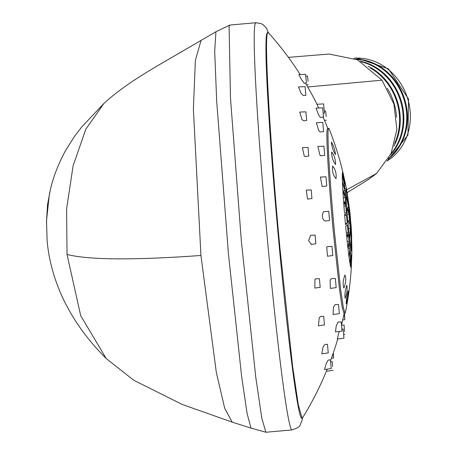 <?xml version="1.0" encoding="UTF-8"?>
<svg xmlns="http://www.w3.org/2000/svg" width="455" height="455" viewBox="0 0 455 455"><rect width="100%" height="100%" fill="white"/><g stroke="black" fill="none" stroke-linecap="round" stroke-linejoin="round"><path stroke-width="0.68" d="M351.812 245.507A31.736 1.177 -95.1 0 1 351.88 248.965A31.736 1.177 -95.1 0 1 351.783 251.001A323.801 321.429 -167.3 0 0 351.476 234.928L351.766 245.507M350.464 220.436A323.806 259.748 -2.2 0 1 350.543 221.175L351.328 232.368A12.911 0.478 -95.1 0 1 351.283 232.46A12.911 0.478 -95.1 0 1 349.878 221.921A323.801 37.242 -5.3 0 0 350.464 220.43M345.442 312.335L345.061 313.199L343.303 307.256L340.71 289.989L334.425 231.714C329.841 182.825 326.94 133.582 328.373 128.998L328.715 128.35L329.198 129.027A323.806 323.806 0 0 1 343.212 173.662L343.497 175.004M349.605 218.9L350.316 218.838A323.801 37.242 174.7 0 1 349.73 220.322L349.008 206.746M348.962 206.832L350.248 217.985A323.806 296.99 170.1 0 1 350.316 218.838M350.168 214.817L351.323 229.4L349.349 208.123L350.168 214.817A323.806 323.806 0 0 0 349.594 209.636L347.011 192.135M347.353 194.126A323.806 323.806 0 0 0 345.624 184.719L343.212 173.662M344.344 178.815L345.447 183.917M344.896 182.973A323.801 321.429 -167.3 0 0 342.49 172.456L342.905 172.587L345.203 183.069M342.49 172.456L342.905 172.587L342.53 172.621M348.615 204.079L348.621 204.107A323.801 321.429 -167.3 0 0 345.959 188.245L346.056 188.108M345.959 188.245L346.693 190.355L348.621 204.107M351.8 255.147L351.271 267.142A323.801 321.429 -167.3 0 0 351.704 256.375L351.812 254.737A323.806 323.806 0 0 0 351.88 248.965M351.01 224.315A323.806 323.806 0 0 1 351.351 229.508L351.641 235.662M345.038 313.199L343.94 313.302L342.188 307.358L339.595 290.085L333.305 231.811C328.726 182.921 325.82 133.679 327.253 129.101L327.594 128.446L328.715 128.35M268.422 32.703L268.023 32.47L267.312 33.824C264.11 43.834 271.328 157.47 279.944 248.185L292.588 366.127L298.264 404.677L302.137 418.242L302.467 417.974A322.732 322.732 0 0 0 327.242 369.13M306.403 82.964L304.19 83.276L301.466 79.579L298.798 74.62L305.641 74.341L306.403 82.964L305.641 74.341M318.648 108.034L316.93 104.252L323.647 103.894L324.461 113.096L323.647 103.894M323.59 131.58L320.189 132.001L318.739 130.619L316.356 122.719L322.777 122.372L323.59 131.58L322.777 122.372M305.862 95.288L303.474 95.624L301.068 93.275L298.497 86.899L305.1 86.666L305.862 95.288L305.1 86.666M308.78 156.042L305.476 156.509L304.236 156.088L302.421 147.619L308.018 147.42L308.78 156.042L308.018 147.42M308.439 198.932L307.495 199.062L306.278 190.082L306.772 190.15M306.681 120.467L303.917 120.859L302.018 119.637L299.737 112.066L305.919 111.845L306.681 120.467L305.919 111.845M328.743 211.319L323.528 211.626C321.56 215.755 322.049 218.9 324.989 221.056L329.574 220.487L328.743 211.319L329.557 220.521M324.716 155.343L320.951 155.809L319.99 155.303L317.869 146.464L323.903 146.14L324.716 155.343L323.903 146.14M323.499 117.02L320.32 117.413L318.511 114.825L316.032 108.171L322.686 107.818L323.499 117.02L322.686 107.818M311.482 244.352L308.575 240.604L310.646 235.332L311.214 235.309M343.957 338.201L343.144 328.999L343.957 338.201L337.28 339.026L339.157 331.467M324.443 324.938L318.46 325.786L319.222 317.687L320.758 316.424L323.681 316.322L324.443 324.938L323.681 316.322M331.212 368.573L324.5 369.523L326.155 363.767L328.191 360.03L330.449 359.95L331.212 368.573L330.449 359.95M328.243 352.938L321.799 353.848L323.09 346.801L324.984 344.407L327.481 344.316L328.243 352.938L327.481 344.316M320.183 287.321L314.814 288.083L314.934 279.279L315.918 278.824L319.421 278.699L320.183 287.321L319.421 278.699M342.041 331.109L335.483 331.917L336.2 326.036L337.98 322.077L341.227 321.901L342.041 331.109L341.227 321.901M336.171 287.657L330.319 288.379L330.154 280.001L331.433 278.659L335.358 278.454L336.171 287.657L335.358 278.454M332.793 255.551L327.458 256.211L326.753 247.065L327.549 246.587L331.979 246.348L332.793 255.551L331.979 246.348M322.868 186.379L322.146 186.465L320.417 177.086L320.803 177.154M339.362 313.688L333.083 314.468L333.413 307.216L335.022 304.674L338.548 304.486L339.362 313.688L338.548 304.486M348.604 207.668A323.801 259.748 -2.2 0 0 345.925 194.894A31.736 1.177 -95.1 0 0 346.613 206.53A323.801 128.464 175.9 0 1 348.9 212.758A15.601 0.58 -95.1 0 1 348.604 207.668L347.148 207.798M345.402 223.507L347.216 223.342A37.117 1.376 -95.1 0 1 346.511 215.289L344.697 215.448M345.777 205.944A323.801 128.464 -4.1 0 0 343.616 201.849A47.872 1.774 -95.1 0 0 344.429 212.297A323.801 47.218 175.3 0 1 346.38 213.696A37.117 1.376 -95.1 0 1 345.777 205.944L343.94 206.109M344.856 190.651A323.801 259.748 -2.2 0 0 342.439 182.193A47.872 1.774 -95.1 0 0 342.82 189.775A323.801 200.951 176.6 0 1 345.135 196.276A37.117 1.376 -95.1 0 1 344.856 190.651L343.207 190.799M344.85 183.16A323.801 321.429 12.7 0 0 342.444 172.644A47.872 1.774 -95.1 0 0 342.291 175.323A323.801 300.84 -179.7 0 1 344.736 185.151A37.117 1.376 -95.1 0 1 344.85 183.16L344.281 183.211M347.768 220.806L349.542 220.652A15.601 0.58 -95.1 0 1 349.008 214.237L347.216 214.396M348.575 204.301A323.801 321.429 12.7 0 0 345.919 188.433A31.736 1.177 -95.1 0 0 345.891 193.932A323.801 259.748 177.8 0 1 348.564 206.706A15.601 0.58 -95.1 0 1 348.575 204.301L348.132 204.34M345.209 197.538A323.801 200.951 -3.4 0 0 342.894 191.037A47.872 1.774 -95.1 0 0 343.514 200.371A323.801 128.464 175.9 0 1 345.669 204.466A37.117 1.376 -95.1 0 1 345.209 197.538L343.326 197.709M344.731 185.748A323.801 300.84 0.3 0 0 342.285 175.92A47.872 1.774 -95.1 0 0 342.405 181.232A323.801 259.748 177.8 0 1 344.816 189.689A37.117 1.376 -95.1 0 1 344.731 185.748L343.764 185.833M351.004 233.557A323.801 296.99 170.1 0 1 350.896 248.447A31.736 1.177 -95.1 0 1 349.65 239.29A323.801 192.971 -6.6 0 0 350.458 229.553A15.601 0.58 -95.1 0 0 351.004 233.557L350.219 233.625M351.738 251.194A323.801 321.429 12.7 0 0 351.436 235.116A15.601 0.58 -95.1 0 1 351.402 235.15A15.601 0.58 -95.1 0 1 351.112 234.194A323.801 296.99 -9.9 0 1 351.004 249.078A31.736 1.177 -95.1 0 0 351.647 251.331A31.736 1.177 -95.1 0 0 351.738 251.194L351.527 251.211M348.132 232.744A37.117 1.376 -95.1 0 1 347.37 224.946A323.801 37.242 -5.3 0 1 345.663 226.334A47.872 1.774 -95.1 0 0 346.693 236.85A323.801 119.165 174.1 0 0 348.132 232.744L346.295 232.909M350.68 253.424A323.801 296.99 170.1 0 1 349.975 263.399A47.872 1.774 -95.1 0 1 349.133 257.86A323.801 253.623 -7.7 0 0 350.054 249.312A37.117 1.376 -95.1 0 0 350.68 253.424L349.65 253.515M351.232 267.33A323.801 321.429 12.7 0 0 351.658 256.563A37.117 1.376 -95.1 0 1 351.544 256.739A37.117 1.376 -95.1 0 1 351.351 256.466A323.801 320.115 -19.2 0 1 350.811 267.199A47.872 1.774 -95.1 0 0 351.078 267.58A47.872 1.774 -95.1 0 0 351.232 267.33L350.885 267.364M351.271 256.233A323.801 320.115 160.8 0 1 350.731 266.971A47.872 1.774 -95.1 0 1 350.083 264.031A323.801 296.99 -9.9 0 0 350.788 254.055A37.117 1.376 -95.1 0 0 351.271 256.233L350.663 256.29M349.923 248.316A323.801 253.623 172.3 0 1 349.002 256.865A47.872 1.774 -95.1 0 1 348.029 249.095A323.801 192.971 -6.6 0 0 349.201 242.549A37.117 1.376 -95.1 0 0 349.923 248.316L348.16 248.47M349.053 241.264A323.801 192.971 173.4 0 1 347.882 247.81A47.872 1.774 -95.1 0 1 346.846 238.346A323.801 119.165 -5.9 0 0 348.285 234.24A37.117 1.376 -95.1 0 0 349.053 241.264L347.171 241.429M350.31 228.262A15.601 0.58 -95.1 0 1 349.69 222.25A323.801 37.242 -5.3 0 1 348.081 224.258A31.736 1.177 -95.1 0 0 349.503 238.005A323.801 192.971 173.4 0 0 350.31 228.262L348.485 228.427M332.56 366.508L332.292 361.691L332.56 366.508M308.098 81.229L307.483 76.082L308.098 81.229M333.049 353.654L333.595 357.988L333.305 352.921M344.116 313.444L344.833 319.723L344.418 313.256M326.218 116.486L325.564 110.986L326.218 116.486M344.526 331.604L344.105 325.075L344.526 331.604M311.22 189.985L311.948 198.528L311.22 189.985M315.099 235.172L315.878 243.761L315.099 235.172M325.996 176.876L326.77 185.993L325.996 176.876M347.108 192.675L369.454 178.832L376.603 173.435L391.055 153.602L396.885 129.447L393.922 103.973L381.99 80.199L357.567 59.821L329.056 54.037L288.43 57.375M396.567 117.162A55.135 48.742 -107.9 0 0 387.336 88.389M370.501 68.136A55.135 48.742 72.1 0 1 394.712 143.268M393.905 146.078A55.135 48.742 -107.9 0 0 368.186 66.311M361.298 61.783A55.135 48.742 72.1 0 1 400.178 99.986A55.135 48.742 72.1 0 1 391.004 153.722M390.447 154.91A55.135 48.742 -107.9 0 0 400.866 99.759A55.135 48.742 -107.9 0 0 360.144 61.141M356.538 59.332A55.135 48.742 72.1 0 1 403.767 98.815A55.135 48.742 72.1 0 1 388.587 158.476M388.251 159.074A55.135 48.742 -107.9 0 0 404.45 98.593A55.135 48.742 -107.9 0 0 355.912 59.053M353.979 58.229A55.135 48.742 72.1 0 1 355.918 58.121A55.135 48.742 72.1 0 1 407.68 98.695A55.135 48.742 72.1 0 1 387.165 160.877M386.983 161.172L407.947 135.084L408.533 99.025L388.473 68.864L356.606 57.899M49.231 195.701L46.518 220.641L48.321 200.57L49.231 195.701C51.472 181.909 56.818 167.008 65.275 151.003L74.472 136.472L81.769 126.922L103.825 103.518C122.554 86.513 141.232 75.718 154.285 67.658L216.023 31.702M228.399 253.367L241.599 376.188L247.122 413.623L250.961 428.058L265.868 432.25L261.79 418.094L255.761 377.178L241.355 241.087L230.486 98.138L229.093 26.475L229.843 25.048L215.92 31.787L214.697 51.341L216.671 100.97L228.399 253.367M267.984 32.476L267.489 32.521L266.778 33.875A193.637 7.172 84.9 0 0 278.392 237.152A193.637 7.172 84.9 0 0 301.602 418.287L302.137 418.242M332.599 166.092C335.409 169.106 336.552 173.298 336.04 178.661C333.248 175.693 332.099 171.507 332.599 166.092L332.764 166.035M346.272 303.843C346.153 300.505 346.784 296.154 348.166 290.802C348.285 294.203 347.648 298.548 346.272 303.843L346.209 303.889M343.906 287.958C342.592 284.665 342.951 280.343 344.975 274.991C346.289 278.295 345.931 282.618 343.906 287.958L343.758 288.015M345.214 298.338C344.503 294.988 345.032 290.648 346.795 285.325C347.512 288.663 346.989 293.003 345.214 298.338L345.112 298.389M349.542 220.652A323.801 37.242 174.7 0 1 347.933 222.66A31.736 1.177 -95.1 0 1 346.721 208.003A323.801 128.464 -4.1 0 1 349.008 214.237M335.585 164.477C333.037 161.434 331.723 157.259 331.638 151.953C334.18 154.973 335.5 159.148 335.585 164.477L335.46 164.528M335.528 154.535C333.373 151.452 331.951 147.289 331.263 142.04C333.43 145.128 334.852 149.291 335.528 154.535L335.449 154.586M347.216 223.342A323.801 37.242 174.7 0 1 345.516 224.736A47.872 1.774 -95.1 0 1 344.56 213.884A323.801 47.218 -4.7 0 1 346.511 215.289M346.693 190.355L346.369 190.383M349.235 207.491L348.917 207.52M351.357 230.361L350.839 230.406M376.603 173.435L346.591 189.803M381.99 80.199L307.716 86.973M67.027 254.476C88.964 259.976 133.599 260.305 200.939 255.471L216.335 372.503L224.69 408.237L232.158 422.126L182.205 404.432L133.787 380.289L106.231 358.557L80.717 315.719L67.027 254.476L66.584 209.095L73.096 165.819L85.83 129.214L103.825 103.518M200.939 255.471L193.381 109.018L195.36 60.464L201.053 40.41M265.851 432.25L291.843 429.952A204.397 7.576 -95.1 0 1 267.341 238.756A204.397 7.576 -95.1 0 1 255.084 24.178L255.829 22.75L229.843 25.048M345.419 312.448A323.806 323.806 0 0 0 351.385 266.05M351.692 237.021A323.806 323.806 0 0 0 351.59 234.319M327.901 128.424L327.805 128.429A322.732 322.732 0 0 0 323.022 117.083M316.981 104.252A322.732 322.732 0 0 0 305.447 83.1M300.175 74.535A322.732 322.732 0 0 0 268.393 32.675M341.62 324.546A322.732 322.732 0 0 0 342.933 318.921A322.732 322.732 0 0 0 344.151 313.279M330.58 360.531A322.732 322.732 0 0 0 337.741 338.969M46.518 220.641L47.127 240.968C49.089 262.438 55.339 283.562 65.878 304.338L71.156 313.91C80.785 330.051 92.473 344.93 106.231 358.557M46.467 222.393L47.542 204.625L49.874 192.493M232.158 422.126L251.092 428.132M291.843 429.952C301.728 426.653 299.333 426.051 302.097 420.244L302.501 417.923M255.829 22.75L260.948 23.512L263.047 24.638L266.368 28.073L268.439 32.72M325.956 176.785L320.417 177.08M326.77 185.993L322.527 186.516M343.144 328.999L342.001 329.056M315.878 243.761L311.209 244.42M315.116 235.138L310.93 235.292M311.948 198.528L307.989 199.085M311.186 189.906L306.278 190.082M344.918 334.277L343.792 334.419M344.105 325.075L341.682 325.206M326.377 120.194L324.483 120.427M325.564 110.986L324.426 111.048M344.833 319.723L342.695 319.984M333.595 357.988L331.405 358.295M324.461 113.096L323.334 113.238M308.245 84.704L306.539 84.943M307.483 76.082L305.931 76.139M333.054 370.313L326.377 371.257M332.292 361.691L330.739 361.748"/></g></svg>
